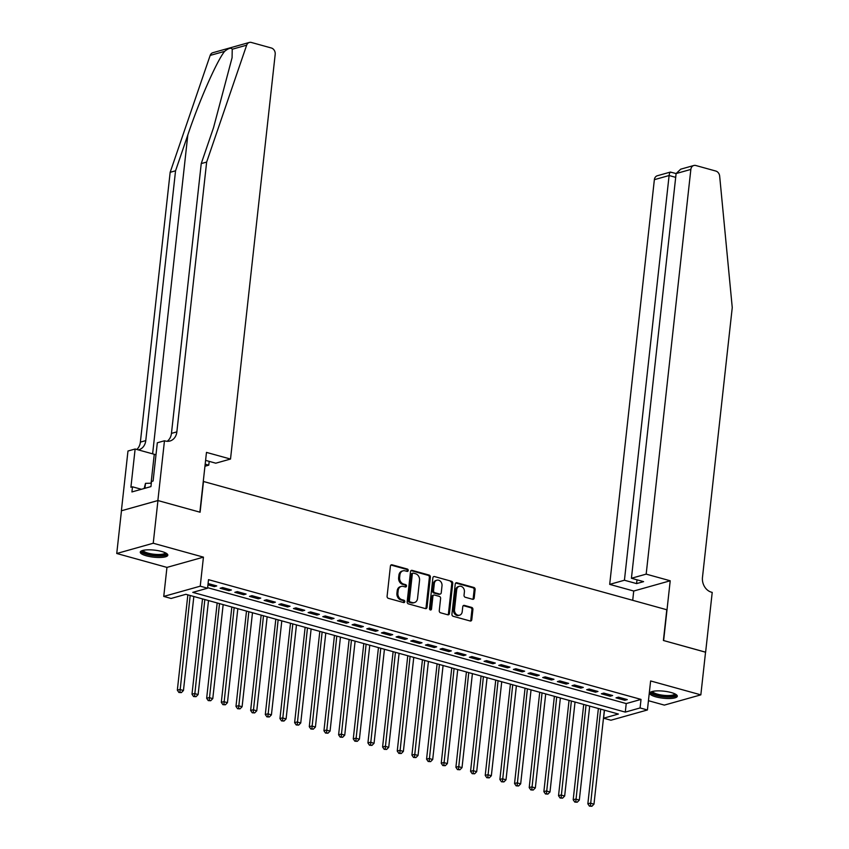 <?xml version="1.0" encoding="UTF-8"?>
<svg xmlns="http://www.w3.org/2000/svg" width="849" height="849" viewBox="0 0 849 849"><rect width="100%" height="100%" fill="white"/><g stroke="black" fill="none" stroke-linecap="round" stroke-linejoin="round"><path stroke-width="1.27" d="M408.22 570.496A1.22 0.998 74.3 0 0 407.34 569.042L392.047 564.808A1.74 1.422 74.3 0 0 390.423 566.092L387.091 596.263A1.74 1.422 74.3 0 0 388.343 598.333L403.636 602.567A1.22 0.998 74.3 0 0 403.901 600.222L401.917 599.67A5.582 4.563 74.3 0 1 397.905 593.037L398.181 590.522A5.582 4.563 74.3 0 1 401.28 586.426A5.582 4.563 74.3 0 1 403.381 586.436L405.355 586.977A1.22 0.998 74.3 0 0 405.62 584.632L403.636 584.08A5.582 4.563 74.3 0 1 399.624 577.447L399.9 574.932A5.582 4.563 74.3 0 1 402.999 570.836A5.582 4.563 74.3 0 1 405.1 570.846L407.085 571.388A1.22 0.998 74.3 0 0 408.22 570.496M407 571.366A1.22 0.998 74.3 0 0 406.353 569.318L391.06 565.084A1.74 1.422 74.3 0 0 390.933 565.063M403.551 602.546A1.22 0.998 74.3 0 0 402.914 600.498L400.93 599.946L401.917 599.67M405.281 586.956A1.22 0.998 74.3 0 0 404.633 584.908L402.649 584.367L403.636 584.08M671.219 692.54A13.86 3.545 -173.7 0 0 657.222 690.884A13.86 3.545 -173.7 0 0 649.75 693.177A13.86 3.545 -173.7 0 0 655.842 696.859A13.86 3.545 -173.7 0 0 669.84 698.515A13.86 3.545 -173.7 0 0 677.311 696.222A13.86 3.545 -173.7 0 0 671.219 692.54M161.734 551.489A13.86 3.545 -173.7 0 0 147.737 549.834A13.86 3.545 -173.7 0 0 140.265 552.126A13.86 3.545 -173.7 0 0 146.357 555.808A13.86 3.545 -173.7 0 0 160.355 557.464A13.86 3.545 -173.7 0 0 167.826 555.172A13.86 3.545 -173.7 0 0 161.734 551.489M472.553 599.277A1.74 1.422 74.3 0 0 474.188 598.004L475.122 589.535A1.74 1.422 74.3 0 0 473.859 587.466L456.879 582.764A1.74 1.422 74.3 0 0 455.255 584.038L451.923 614.209A1.74 1.422 74.3 0 0 453.186 616.289L470.166 620.99A1.74 1.422 74.3 0 0 471.789 619.706L472.914 609.486A1.74 1.422 74.3 0 0 471.662 607.406L464.392 605.401A1.74 1.422 74.3 0 0 462.769 606.674L462.206 611.747A4.67 3.81 74.3 0 1 459.617 615.175A4.67 3.81 74.3 0 1 454.512 609.614L456.698 589.747A4.67 3.81 74.3 0 1 459.288 586.319A4.67 3.81 74.3 0 1 464.403 591.88L464.032 595.191A1.74 1.422 74.3 0 0 465.294 597.271L472.553 599.277M640.082 707.949L647.416 709.976L610.93 720.228L603.597 718.201L618.39 714.041L185.878 594.3L171.084 598.46L163.751 596.423L200.237 586.181L207.57 588.208L192.776 592.358L625.289 712.109L640.082 707.949L641.027 699.406L208.514 579.665L207.57 588.208M157.872 500.539L199.876 512.159L206.477 452.4L230.514 459.054L275.193 54.336A5.327 4.351 74.3 0 0 271.362 48L251.357 42.461A5.327 4.351 74.3 0 0 249.341 42.45A5.327 4.351 74.3 0 0 246.656 45.177L206.647 162.074L176.857 431.876A12.438 10.167 -105.7 0 1 169.959 441.013A12.438 10.167 -105.7 0 1 165.279 440.992L164.473 440.769L157.872 500.539L121.386 510.78L157.946 500.549L200.099 512.223L203.484 481.489L666.794 609.752L663.398 640.486L705.551 652.159L700.839 694.853L650.621 680.951L647.416 709.976M157.946 500.549L153.234 543.243L116.748 553.495L166.956 567.397L163.751 596.423M166.956 567.397L203.442 557.146L153.234 543.243M203.442 557.146L200.237 586.181M430.358 577.15A1.74 1.422 74.3 0 0 429.106 575.07L412.126 570.369A1.74 1.422 74.3 0 0 410.502 571.642L407.17 601.814A1.74 1.422 74.3 0 0 408.422 603.894L425.402 608.595A1.74 1.422 74.3 0 0 427.026 607.322L430.358 577.15L429.371 577.426A1.74 1.422 74.3 0 0 428.119 575.346L411.139 570.645A1.74 1.422 74.3 0 0 411.012 570.613M434.508 576.567L451.488 581.268A1.74 1.422 74.3 0 1 452.74 583.337L449.408 613.509A1.74 1.422 74.3 0 1 447.784 614.793L440.514 612.776A1.74 1.422 74.3 0 1 439.262 610.707L440.61 598.471A1.74 1.422 74.3 0 0 439.358 596.391L434.539 595.053A1.74 1.422 74.3 0 0 432.916 596.338L431.504 609.073A1.22 0.998 74.3 0 1 429.488 608.521L432.884 577.84A1.74 1.422 74.3 0 1 434.508 576.567L451.488 581.268M648.434 700.701L664.353 705.105L700.839 694.853M121.46 510.801L116.748 553.495M207.941 584.876L214.298 586.627L216.76 585.937L208.09 583.539M231.416 590.002L222.618 587.561L220.156 588.251L228.954 590.692L231.416 590.002M246.083 594.056L237.285 591.626L234.823 592.315L243.621 594.746L246.083 594.056M260.739 598.12L251.941 595.68L249.479 596.369L258.276 598.81L260.739 598.12M275.405 602.174L266.607 599.744L264.145 600.434L272.943 602.864L275.405 602.174M290.061 606.239L281.274 603.798L278.801 604.488L287.599 606.929L290.061 606.239M304.727 610.293L295.93 607.863L293.467 608.553L302.265 610.983L304.727 610.293M319.394 614.358L310.596 611.917L308.123 612.607L316.921 615.047L319.394 614.358M334.05 618.412L325.252 615.981L322.79 616.671L331.588 619.101L334.05 618.412M348.716 622.466L339.918 620.035L337.446 620.725L346.243 623.166L348.716 622.466M363.372 626.53L354.574 624.089L352.112 624.79L360.91 627.22L363.372 626.53M378.038 630.584L369.241 628.154L366.768 628.844L375.566 631.285L378.038 630.584M392.694 634.649L383.897 632.208L381.434 632.908L390.232 635.339L392.694 634.649M407.361 638.703L398.563 636.272L396.09 636.962L404.888 639.403L407.361 638.703M422.017 642.767L413.219 640.326L410.757 641.027L419.555 643.457L422.017 642.767M436.683 646.821L427.885 644.391L425.423 645.081L434.21 647.522L436.683 646.821M451.339 650.886L442.541 648.445L440.079 649.145L448.877 651.576L451.339 650.886M466.005 654.94L457.208 652.51L454.746 653.199L463.533 655.64L466.005 654.94M480.661 659.004L471.864 656.564L469.401 657.264L478.199 659.694L480.661 659.004M495.328 663.058L486.53 660.628L484.068 661.318L492.866 663.759L495.328 663.058M509.984 667.123L501.186 664.682L498.724 665.383L507.522 667.813L509.984 667.123M524.65 671.177L515.852 668.747L513.39 669.437L522.188 671.877L524.65 671.177M539.306 675.242L530.519 672.801L528.046 673.49L536.844 675.931L539.306 675.242M553.972 679.296L545.175 676.865L542.713 677.555L551.51 679.985L553.972 679.296M568.628 683.36L559.841 680.919L557.369 681.609L566.166 684.05L568.628 683.36M583.295 687.414L574.497 684.984L572.035 685.674L580.833 688.104L583.295 687.414M597.961 691.479L589.164 689.038L586.691 689.728L595.489 692.168L597.961 691.479M612.617 695.533L603.819 693.102L601.357 693.792L610.155 696.222L612.617 695.533M207.634 587.678L626.233 703.566L641.027 699.406M616.013 697.846L624.811 700.287L627.284 699.597L618.486 697.156L616.013 697.846M604.477 710.189L603.597 718.201M626.233 703.566L625.289 712.109M214.298 586.627L214.436 585.301M228.954 590.692L229.103 589.355M243.621 594.746L243.759 593.419M258.276 598.81L258.425 597.473M272.943 602.864L273.091 601.538M287.599 606.929L287.747 605.592M302.265 610.983L302.414 609.656M316.921 615.047L317.07 613.71M331.588 619.101L331.736 617.775M346.243 623.166L346.392 621.829M360.91 627.22L361.058 625.883M375.566 631.285L375.714 629.947M390.232 635.339L390.381 634.001M404.888 639.403L405.037 638.066M419.555 643.457L419.703 642.12M434.21 647.522L434.359 646.185M448.877 651.576L449.025 650.238M463.533 655.64L463.681 654.303M478.199 659.694L478.348 658.357M492.866 663.759L493.004 662.422M507.522 667.813L507.67 666.476M522.188 671.877L522.326 670.54M536.844 675.931L536.993 674.594M551.51 679.985L551.659 678.659M566.166 684.05L566.315 682.713M580.833 688.104L580.981 686.777M595.489 692.168L595.637 690.831M610.155 696.222L610.304 694.896M624.811 700.287L624.96 698.95M402.999 570.836L402.012 571.112A5.582 4.563 74.3 0 0 398.913 575.208L399.9 574.932M402.649 584.367A5.582 4.563 74.3 0 1 398.637 577.723L398.913 575.208M401.28 586.426L400.293 586.701A5.582 4.563 74.3 0 0 397.194 590.798L398.181 590.522M400.93 599.946A5.582 4.563 74.3 0 1 396.918 593.313L397.194 590.798M425.54 608.627A1.74 1.422 74.3 0 0 426.039 607.597L429.371 577.426M413.452 573.149A1.22 0.998 74.3 0 0 412.317 574.051L409.388 600.53A1.22 0.998 74.3 0 0 410.269 601.983L412.349 602.567A5.582 4.563 74.3 0 0 414.45 602.567A5.582 4.563 74.3 0 0 417.549 598.471L419.544 580.366A5.582 4.563 74.3 0 0 415.532 573.733L413.452 573.149M412.465 573.436A1.22 0.998 74.3 0 0 411.33 574.327L412.317 574.051M414.45 602.567L413.463 602.854A5.582 4.563 74.3 0 1 411.362 602.843L409.282 602.259A1.22 0.998 74.3 0 1 408.401 600.805L411.33 574.327M447.911 614.814A1.74 1.422 74.3 0 0 448.421 613.785L451.753 583.613A1.74 1.422 74.3 0 0 450.501 581.544M433.881 595.053L432.894 595.329A1.74 1.422 74.3 0 0 431.929 596.614L430.517 609.349L431.504 609.073M430.294 609.943A1.22 0.998 74.3 0 0 430.517 609.349M442.011 585.768A4.67 3.81 74.3 0 0 436.906 580.217A4.67 3.81 74.3 0 0 434.317 583.634L433.542 590.639A1.74 1.422 74.3 0 0 434.794 592.708L439.623 594.045A1.74 1.422 74.3 0 0 441.247 592.772L442.011 585.768M436.906 580.217L435.919 580.493A4.67 3.81 74.3 0 0 433.33 583.91L434.317 583.634M440.27 594.045L439.294 594.321A1.74 1.422 74.3 0 1 438.636 594.321L433.807 592.984A1.74 1.422 74.3 0 1 432.555 590.915L433.33 583.91M459.288 586.319L458.301 586.606A4.67 3.81 74.3 0 0 455.722 590.023L456.698 589.747M459.617 615.175L458.64 615.451A4.67 3.81 74.3 0 1 453.525 609.89L455.722 590.023M470.293 621.012A1.74 1.422 74.3 0 0 470.802 619.982L471.927 609.762A1.74 1.422 74.3 0 0 470.675 607.682L463.405 605.677A1.74 1.422 74.3 0 0 463.278 605.645M472.691 599.309A1.74 1.422 74.3 0 0 473.201 598.28L474.135 589.811A1.74 1.422 74.3 0 0 472.872 587.741L455.892 583.04A1.74 1.422 74.3 0 0 455.764 583.008M187.852 594.852L177.335 690.173L179.797 689.484L183.458 690.492L193.837 596.507M190.176 595.489L179.914 692.211L178.927 692.487L181.378 692.614L179.914 692.211M183.458 690.492L181.378 692.614M178.927 692.487L177.335 690.173M166.033 553.124A11.992 3.067 6.3 0 1 153.382 555.267A11.992 3.067 6.3 0 1 142.462 550.523M143.248 550.322A11.101 2.834 -173.7 0 0 153.531 554.195A11.101 2.834 -173.7 0 0 165.311 552.752M140.658 551.415A13.775 3.513 -173.7 0 0 153.255 555.713A13.775 3.513 -173.7 0 0 167.593 554.397M151.324 483.208L145.497 483.346L144.15 488.504M144.946 488.281L145.497 483.346M675.517 694.185A11.992 3.067 6.3 0 1 662.867 696.318A11.992 3.067 6.3 0 1 651.947 691.574M652.732 691.373A11.101 2.834 -173.7 0 0 663.016 695.246A11.101 2.834 -173.7 0 0 674.796 693.813M650.143 692.476A13.775 3.513 -173.7 0 0 662.751 696.764A13.775 3.513 -173.7 0 0 677.077 695.448M206.647 162.074L201.245 163.581L213.513 127.743L232.085 57.679L232.223 49.231C231.108 47.438 228.572 48.16 224.592 51.375C216.654 61.298 199.282 100.776 187.82 134.959L175.552 170.798L145.773 440.61A12.438 10.167 -105.7 0 1 138.875 449.747A12.438 10.167 -105.7 0 1 138.291 449.885M205.171 464.159L208.769 465.156L209.194 461.368M208.769 465.156L204.949 466.239M175.552 170.798L170.161 172.315L140.372 442.127A12.438 10.167 -105.7 0 1 136.774 449.461M167.126 441.3A12.438 10.167 -105.7 0 0 171.456 433.393L201.245 163.581M224.592 51.375L210.17 55.418L170.161 172.315M164.473 440.769L157.32 442.775L153.096 481.022L151.515 481.468L150.952 486.594L131.924 491.942L132.486 486.817L130.905 487.262L135.129 449.004L127.976 451.021L121.386 510.78M230.514 459.054L215.773 463.193L205.596 460.37M155.993 454.756A19.994 5.105 6.3 0 1 154.263 454.3L135.129 449.004M210.17 55.418A5.327 4.351 -105.7 0 1 212.855 52.702L249.341 42.45M141.38 489.279L132.486 486.817M631.423 578.265L646.174 574.126L690.853 169.418L676.112 173.557L670.413 172.071L657.317 175.754A5.327 4.351 -105.7 0 0 654.367 179.67L609.688 584.377L624.429 580.238L636.591 583.603L643.595 581.639L631.423 578.265L676.112 173.557L680.707 169.184L693.803 165.502A5.327 4.351 74.3 0 0 690.853 169.418M705.54 652.202L663.621 640.549L670.211 580.78L646.174 574.126M693.803 165.502A5.327 4.351 74.3 0 1 695.819 165.513L715.824 171.052A5.327 4.351 74.3 0 1 719.665 176.125L732.252 307.582L702.473 577.394A12.438 10.167 74.3 0 0 711.409 592.188L712.215 592.411L705.625 652.181M632.707 600.317L633.725 591.031L670.211 580.78M633.725 591.031L609.688 584.377M624.429 580.238L669.108 175.52L654.367 179.67M636.591 583.603L637.015 579.814M671.113 172.453C670.211 171.54 669.543 172.57 669.108 175.52L675.687 177.345M202.518 598.906L191.991 694.227L194.453 693.537L198.125 694.556L208.504 600.561M204.832 599.553L194.57 696.276L193.583 696.551L196.034 696.679L194.57 696.276M198.125 694.556L196.034 696.679M193.583 696.551L191.991 694.227M217.174 602.97L206.657 698.292L209.119 697.602L212.781 698.61L223.16 604.626M219.498 603.607L209.236 700.329L208.249 700.605L210.701 700.733L209.236 700.329M212.781 698.61L210.701 700.733M208.249 700.605L206.657 698.292M231.841 607.024L221.313 702.346L223.775 701.656L227.447 702.675L237.826 608.68M234.154 607.672L223.892 704.394L222.905 704.67L225.356 704.797L223.892 704.394M227.447 702.675L225.356 704.797M222.905 704.67L221.313 702.346M246.497 611.089L235.98 706.41L238.442 705.721L242.103 706.729L252.482 612.745M248.821 611.726L238.558 708.448L237.571 708.724L240.023 708.851L238.558 708.448M242.103 706.729L240.023 708.851M237.571 708.724L235.98 706.41M261.163 615.143L250.635 710.464L253.098 709.775L256.769 710.793L267.148 616.799M263.477 615.79L253.214 712.513L252.227 712.789L254.679 712.916L253.214 712.513M256.769 710.793L254.679 712.916M252.227 712.789L250.635 710.464M275.819 619.208L265.302 714.529L267.764 713.839L271.425 714.847L281.804 620.863M278.143 619.844L267.881 716.567L266.894 716.843L269.345 716.97L267.881 716.567M271.425 714.847L269.345 716.97M266.894 716.843L265.302 714.529M290.485 623.262L279.958 718.583L282.43 717.893L286.092 718.912L296.471 624.917M292.799 623.909L282.537 720.631L281.55 720.907L284.001 721.034L282.537 720.631M286.092 718.912L284.001 721.034M281.55 720.907L279.958 718.583M305.141 627.326L294.624 722.648L297.086 721.958L300.748 722.966L311.127 628.982M307.465 627.963L297.203 724.685L296.216 724.961L298.668 725.088L297.203 724.685M300.748 722.966L298.668 725.088M296.216 724.961L294.624 722.648M319.808 631.38L309.28 726.702L311.753 726.012L315.414 727.031L325.793 633.036M322.121 632.027L311.859 728.75L310.872 729.026L313.334 729.153L311.859 728.75M315.414 727.031L313.334 729.153M310.872 729.026L309.28 726.702M334.464 635.445L323.947 730.766L326.409 730.076L330.07 731.085L340.449 637.1M336.788 636.081L326.525 732.804L325.538 733.08L327.99 733.207L326.525 732.804M330.07 731.085L327.99 733.207M325.538 733.08L323.947 730.766M349.13 639.499L338.602 734.82L341.075 734.13L344.736 735.149L355.115 641.154M351.444 640.135L341.181 736.858L340.205 737.144L342.656 737.272L341.181 736.858M344.736 735.149L342.656 737.272M340.205 737.144L338.602 734.82M363.797 643.553L353.269 738.885L355.731 738.195L359.403 739.203L369.771 645.219M366.11 644.2L355.848 740.922L354.861 741.198L357.312 741.326L355.848 740.922M359.403 739.203L357.312 741.326M354.861 741.198L353.269 738.885M378.452 647.617L367.925 742.939L370.397 742.249L374.059 743.268L384.438 649.273M380.766 648.254L370.514 744.976L369.527 745.263L371.979 745.39L370.514 744.976M374.059 743.268L371.979 745.39M369.527 745.263L367.925 742.939M393.119 651.671L382.591 747.003L385.053 746.303L388.725 747.322L399.094 653.337M395.432 652.319L385.17 749.041L384.183 749.317L386.635 749.444L385.17 749.041M388.725 747.322L386.635 749.444M384.183 749.317L382.591 747.003M407.775 655.736L397.247 751.057L399.72 750.367L403.381 751.386L413.76 657.391M410.099 656.373L399.837 753.095L398.85 753.381L401.301 753.509L399.837 753.095M403.381 751.386L401.301 753.509M398.85 753.381L397.247 751.057M422.441 659.79L411.914 755.122L414.376 754.421L418.048 755.44L428.416 661.445M424.755 660.437L414.492 757.159L413.505 757.435L415.957 757.563L414.492 757.159M418.048 755.44L415.957 757.563M413.505 757.435L411.914 755.122M437.097 663.854L426.569 759.176L429.042 758.486L432.703 759.505L443.082 665.51M439.421 664.491L429.159 761.213L428.172 761.489L430.623 761.627L429.159 761.213M432.703 759.505L430.623 761.627M428.172 761.489L426.569 759.176M451.764 667.908L441.236 763.24L443.698 762.54L447.37 763.559L457.738 669.564M454.077 668.556L443.815 765.278L442.828 765.554L445.279 765.681L443.815 765.278M447.37 763.559L445.279 765.681M442.828 765.554L441.236 763.24M466.419 671.973L455.902 767.294L458.364 766.605L462.026 767.613L472.405 673.628M468.744 672.61L458.481 769.332L457.494 769.608L459.946 769.746L458.481 769.332M462.026 767.613L459.946 769.746M457.494 769.608L455.902 767.294M481.086 676.027L470.558 771.359L473.02 770.659L476.692 771.677L487.071 677.682M483.399 676.674L473.137 773.397L472.15 773.672L474.602 773.8L473.137 773.397M476.692 771.677L474.602 773.8M472.15 773.672L470.558 771.359M495.742 680.091L485.225 775.413L487.687 774.723L491.348 775.731L501.727 681.747M498.066 680.728L487.804 777.451L486.817 777.726L489.268 777.864L487.804 777.451M491.348 775.731L489.268 777.864M486.817 777.726L485.225 775.413M510.408 684.145L499.881 779.478L502.343 778.777L506.015 779.796L516.394 685.801M512.722 684.793L502.459 781.515L501.472 781.791L503.924 781.918L502.459 781.515M506.015 779.796L503.924 781.918M501.472 781.791L499.881 779.478M525.064 688.21L514.547 783.531L517.009 782.842L520.67 783.85L531.049 689.866M527.388 688.847L517.126 785.569L516.139 785.845L518.59 785.972L517.126 785.569M520.67 783.85L518.59 785.972M516.139 785.845L514.547 783.531M539.731 692.264L529.203 787.596L531.665 786.896L535.337 787.914L545.716 693.92M542.044 692.911L531.782 789.634L530.795 789.91L533.246 790.037L531.782 789.634M535.337 787.914L533.246 790.037M530.795 789.91L529.203 787.596M554.386 696.329L543.869 791.65L546.332 790.96L549.993 791.968L560.372 697.984M556.711 696.965L546.448 793.688L545.461 793.964L547.913 794.091L546.448 793.688M549.993 791.968L547.913 794.091M545.461 793.964L543.869 791.65M569.053 700.383L558.525 795.715L560.998 795.014L564.659 796.033L575.038 702.038M571.366 701.03L561.104 797.752L560.117 798.028L562.579 798.156L561.104 797.752M564.659 796.033L562.579 798.156M560.117 798.028L558.525 795.715M583.709 704.447L573.192 799.769L575.654 799.079L579.315 800.087L589.694 706.103M586.033 705.084L575.771 801.806L574.784 802.082L577.235 802.209L575.771 801.806M579.315 800.087L577.235 802.209M574.784 802.082L573.192 799.769M598.375 708.501L587.848 803.823L590.32 803.133L593.982 804.152L604.361 710.157M600.689 709.148L590.426 805.871L589.439 806.147L591.902 806.274L590.426 805.871M593.982 804.152L591.902 806.274M589.439 806.147L587.848 803.823M406.353 569.318L407.34 569.042M402.914 600.498L403.901 600.222M404.633 584.908L405.62 584.632M398.637 577.723L399.624 577.447M396.918 593.313L397.905 593.037M391.06 565.084L392.047 564.808M426.039 607.597L427.026 607.322M411.139 570.645L412.126 570.369M428.119 575.346L429.106 575.07M408.401 600.805L409.388 600.53M409.282 602.259L410.269 601.983M411.362 602.843L412.349 602.567M451.753 583.613L452.74 583.337M448.421 613.785L449.408 613.509M431.929 596.614L432.916 596.338M432.555 590.915L433.542 590.639M433.807 592.984L434.794 592.708M438.636 594.321L439.623 594.045M453.525 609.89L454.512 609.614M463.405 605.677L464.392 605.401M470.675 607.682L471.662 607.406M471.927 609.762L472.914 609.486M470.802 619.982L471.789 619.706M455.892 583.04L456.879 582.764M472.872 587.741L473.859 587.466M474.135 589.811L475.122 589.535M473.201 598.28L474.188 598.004M187.82 134.959L152.618 453.854M145.773 440.61L140.372 442.127M171.456 433.393L176.857 431.876M246.656 45.177L232.223 49.231M151.069 483.219L154.263 454.3M411.998 573.425L412.985 573.149"/></g></svg>
